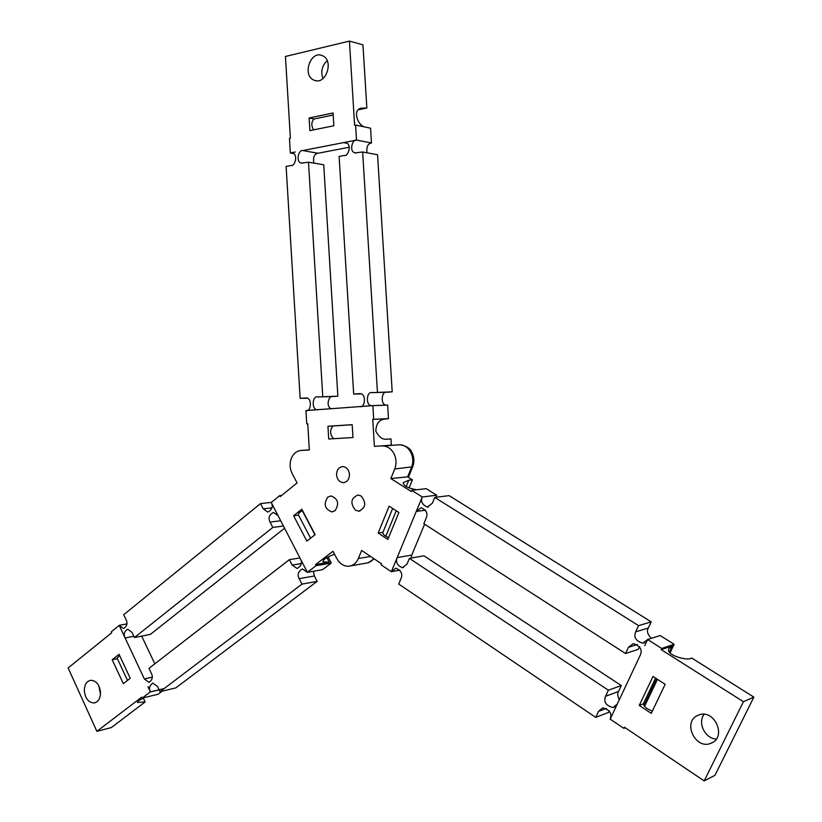 <?xml version="1.0" encoding="UTF-8"?>
<svg xmlns="http://www.w3.org/2000/svg" width="822" height="822" viewBox="0 0 822 822"><rect width="100%" height="100%" fill="white"/><g stroke="black" fill="none" stroke-linecap="round" stroke-linejoin="round"><path stroke-width="1.23" d="M696.789 715.849L699.882 714.585C714.554 710.044 726.186 735.711 712.479 742.615L709.91 743.694C695.114 748.739 683.061 722.939 696.789 715.849M670.043 652.904L674.143 644.294L661.731 648.445L647.633 639.526L644.736 645.691L647.664 639.465L642.866 643.215C635.858 641.068 633.464 637.286 635.663 631.871L638.571 625.645L651.199 621.853L449.12 495.625L434.776 497.402L638.571 625.645M704.166 714.287C697.262 722.682 705.122 738.773 716.332 739.05M753.866 697.118L714.955 775.331L704.177 780.9L743.437 701.711L753.866 697.118L691.538 657.929C688.98 661.505 665.347 655.298 668.8 648.702L672.365 645.866L661.176 649.627L661.731 648.445M637.317 644.499L628.419 647.356L633.187 643.626C640.163 645.794 642.547 649.575 640.359 655L610.181 719.137L623.857 728.354L624.401 727.203L704.177 780.9M623.857 728.354L625.244 727.778M644.582 706.375L657.456 679.332M655.555 678.109L643.328 703.817C644.006 706.766 647.027 709.17 652.391 711.02M639.239 705.42L652.997 676.455L665.162 684.315L651.271 713.362L639.239 705.42L643.328 703.817M434.776 497.402L432.331 503.28L427.286 507.071C422.138 504.657 420.463 501.297 422.241 496.981L436.677 495.214L422.241 496.981L416.271 511.418L425.519 510.164M416.271 511.418L421.234 507.708C426.392 510.154 428.067 513.545 426.248 517.891L423.833 523.717L625.542 653.521L638.293 649.349L639.578 646.626M399.564 444.784L400.139 444.743C404.506 445.113 407.979 447.497 410.558 451.874C413.168 456.94 413.487 462.108 411.524 467.389L407.661 476.842L390.84 478.558L411.257 491.484L411.73 490.333L426.238 488.658L436.677 495.214L436.153 497.238M647.633 639.526L660.179 635.529L647.664 639.465M635.663 631.871L648.322 627.998C646.524 630.916 647.52 634.348 651.301 638.304M628.419 647.356L625.542 653.521M648.322 627.998L651.199 621.853M660.179 635.529L674.143 644.294M661.176 649.627L743.437 701.711M387.645 405.092L372.859 405.636L387.645 405.092L388.477 418.614L385.025 419.015M359.43 393.666L359.779 393.687C366.509 392.782 365.369 408.431 359.769 406.602L372.109 405.626C365.338 406.674 366.335 390.779 372.119 392.628L392.207 391.837L377.555 154.742L362.646 151.988L377.442 392.207M346.925 143.264L343.514 142.617L345.795 142.74C352.135 143.85 348.364 156.797 344.305 155.45L339.116 156.427L353.676 394.098L358.916 393.687M362.646 151.988L355.114 152.871C348.723 151.803 352.453 138.764 356.584 140.079L343.514 142.617M356.584 140.079L371.523 142.977C367.855 143.562 366.335 146.83 366.972 152.789M372.119 392.628L386.915 392.258C381.161 390.44 380.165 406.119 386.905 405.082L387.398 405.102M386.915 392.258L392.207 391.837M360.827 393.913L353.676 394.098M280.703 520.758L270.058 522.114L272.801 527.436L134.459 637.533L150.405 634.368L284.576 528.238M283.426 526.029L272.801 527.436M133.863 636.269L125.129 637.995C123.372 634.43 124.225 631.481 127.677 629.169L132.065 632.447L134.459 637.533M270.058 522.114C267.982 518.014 269.133 514.778 273.51 512.414L278.052 515.641L271.25 502.478C273.284 506.558 272.123 509.774 267.777 512.127L263.245 508.859L260.523 503.588L271.373 502.376M126.907 623.888L119.19 625.337L123.536 628.594C126.989 626.272 127.842 623.323 126.085 619.757L123.701 614.712L260.523 503.588M119.19 625.337L125.129 637.995M98.825 685.846L100.49 694.015M100.49 692.124C100.49 698.268 98.383 701.875 94.17 702.944C88.694 702.707 85.416 698.772 84.317 691.107C84.317 684.911 86.444 681.304 90.728 680.287C96.133 680.554 99.39 684.5 100.49 692.124M162.078 691.22L158.091 694.241L142.196 698.114L150.405 691.867L147.991 686.73L150.426 691.929C148.669 688.425 149.47 685.486 152.841 683.092L157.547 686.504L160.002 691.723L175.836 687.88L317.148 581.36L301.972 584.113L160.002 691.723M313.429 571.269L314.364 575.965L299.167 578.657C297.071 574.66 298.16 571.424 302.424 568.937L307.377 572.317L322.522 569.697L307.377 572.317L300.39 558.816C302.445 562.803 301.345 566.019 297.091 568.485L292.17 565.063L289.385 559.648L148.977 668.348L151.423 673.516C153.18 677.02 152.378 679.969 149.008 682.363L144.353 678.962L119.211 625.398L111.258 631.83L111.7 632.776L68.134 667.967L96.873 731.333L141.744 697.138L142.196 698.114M112.203 659.758L119.046 654.322L130.236 678.314L123.31 683.688L112.203 659.758L117.382 658.669L127.513 680.431M119.591 655.494L116.981 658.34L117.382 658.669M143.295 698.114L145.104 701.967L137.51 702.45C137.295 701.382 139.658 699.738 144.621 697.529M159.108 689.833L150.426 691.929M289.385 559.648L299.948 557.953M299.167 578.657L301.972 584.113M314.364 575.965L317.148 581.36M150.405 691.867L164.195 688.548M154.813 663.827L141.692 636.105M145.104 701.967L111.33 727.583L96.873 731.333M411.195 558.056L411.76 555.076L397.17 557.614C395.423 562.084 397.19 565.454 402.461 567.714L407.034 564.098L409.418 558.374L608.393 690.213L621.298 685.548L423.926 555.816L409.418 558.374M606.42 708.359L598.508 711.369L602.67 707.896C609.76 709.787 612.256 713.558 610.15 719.209L617.271 704.074L613.078 707.567C605.958 705.687 603.451 701.926 605.567 696.275L618.493 691.528L621.298 685.548M605.567 696.275L608.393 690.213M397.17 557.614L391.344 571.711L395.834 568.197C401.126 570.489 402.883 573.879 401.095 578.369L398.732 584.052L595.703 717.38L598.508 711.369M609.379 710.927L608.712 712.355L595.703 717.38M618.493 691.528C617.26 693.408 617.538 696.152 619.305 699.758M411.73 490.333L422.241 496.981L391.334 571.722L399.924 570.119L391.334 571.722L381.12 564.837L381.531 563.82L361.67 550.442L358.402 558.487C356.286 563.265 352.987 565.844 348.507 566.245L348.045 566.255C343.339 566.05 339.609 563.502 336.845 558.59L333.002 551.274L315.556 564.57L316.121 565.659L307.377 572.317L271.239 502.478L279.706 495.635L281.648 495.419M327.187 60.684C321.936 65.709 320.539 71.668 322.964 78.573M313.727 80.042C302.116 75.254 310.428 50.481 322.029 55.506L322.553 55.732C334.205 60.407 326.005 85.2 314.477 80.351L313.727 80.042M364.927 127.02C357.262 125.324 352.494 109.542 361.166 108.175L366.848 108.011L362.954 44.861L349.432 41.1L285.44 56.471L290.392 138.23L289.457 138.415L290.341 152.964L295.242 152.008L290.289 152.974L292.324 153.067C298.437 153.94 295.026 166.845 291.05 165.499L286.107 166.434L300.143 398.362L306.873 398.177M355.607 125.088L370.558 128.181L371.472 142.966L356.522 140.089L355.607 125.088L354.611 125.293L349.432 41.1M333.845 125.756L309.904 130.626L309.134 117.988L333.064 112.984L333.845 125.756M333.187 115.018L314.055 118.995C311.281 121.79 311.127 125.417 313.572 129.876M309.134 117.988L314.055 118.995M366.848 108.011L358.433 109.758M313.798 163.095C312.946 157.177 314.353 153.899 317.991 153.252L349.36 147.23M356.522 140.089L302.722 150.56C298.674 149.244 295.314 162.242 301.469 163.064L302.414 163.229M305.589 397.951L305.887 397.971C312.298 396.985 311.343 412.367 305.948 410.568L317.754 409.644C311.312 410.764 312.124 395.156 317.693 396.964L337.863 396.153L323.734 164.76L308.507 162.201L322.758 396.564M317.693 396.964L332.818 396.553C328.862 394.848 325.317 406.941 331.389 408.698M293.351 153.509L290.289 152.974M308.507 162.201L301.469 163.064M332.818 396.553L337.863 396.153M305.126 397.971L300.143 398.362M279.706 495.635L280.21 496.58L297.091 482.946L292.159 473.575C289.765 468.663 289.467 463.649 291.255 458.532C293.331 453.6 296.608 450.908 301.099 450.456L309.319 449.86M393.759 453.22C396.389 458.357 396.707 463.608 394.735 468.972L412.675 466.793C414.545 461.81 414.237 456.929 411.74 452.162C410.229 448.422 406.366 445.945 400.139 444.743L383.258 445.966C387.655 446.356 391.159 448.771 393.759 453.22M327.783 497.094L331.143 495.923C338.171 498.851 339.465 503.783 335.016 510.719L331.749 511.88C324.68 509.003 323.354 504.081 327.783 497.094M355.443 510.164C349.997 503.115 350.86 498.06 358.043 495.008L361.135 495.985C366.612 502.982 365.78 508.047 358.649 511.161L355.443 510.164M349.473 474.335C349.34 479.421 347.233 482.185 343.164 482.637C339.383 482.124 337.174 479.545 336.558 474.9C336.691 469.783 338.818 467.019 342.938 466.598C346.678 467.143 348.857 469.722 349.473 474.335M301.099 450.456L309.329 449.994L307.747 423.792L306.75 423.864L305.948 410.568L372.859 405.636L373.702 419.333L388.477 418.614M373.702 419.333L387.532 418.686M327.937 426.269L352.186 424.666L352.977 437.551L328.718 439.01L327.937 426.269L332.807 426.012C329.694 430.44 329.951 434.663 333.588 438.701L352.977 437.54M328.718 439.01L333.588 438.701M352.186 424.738L332.807 426.012M387.131 439.174L387.326 439.154C382.826 439.986 378.993 437.314 375.829 431.129C376.137 423.885 378.993 419.878 384.398 419.117L387.542 418.84M386.361 439.184L390.974 438.917L391.354 445.164L374.4 446.387L372.746 419.405M387.326 439.154L390.974 438.917M307.747 423.792L306.75 423.864M391.354 445.164L374.4 446.387M322.522 569.697L331.225 563.111L316.121 565.659M302.537 510.575C299.198 512.496 297.852 513.997 298.509 515.065L310.593 538.184M293.618 515.733L301.828 509.219L315.145 534.66L306.832 541.102L293.618 515.733L298.55 515.117M326.858 557.593L329.273 562.207L322.902 561.796C322.902 559.597 326.786 557.08 334.564 554.254M329.273 562.207L315.556 564.57M330.66 562.032L331.225 563.111M328.132 556.926L330.763 561.96M411.76 555.076L424.614 524.21M378.171 533.036L389.125 506.167L398.896 512.476L387.84 539.427L378.171 533.036L382.929 532.327C382.579 534.125 384.48 535.872 388.611 537.547M392.68 508.458L382.929 532.327M416.785 489.748C408.205 488.34 403.674 485.997 403.181 482.709L408.781 480.192L412.387 479.812L409.068 487.908M407.661 476.842L412.387 479.812M382.086 445.966L383.258 445.966M390.84 478.558L394.735 468.972M672.365 645.866L669.406 652.082M656.675 678.828L643.975 705.512M263.245 508.859L272.02 507.842M152.265 677.143L144.353 678.962M292.17 565.063L301.284 563.553M317.991 153.252L302.722 150.56M302.311 510.698L314.939 534.814M408.781 480.192L406.16 486.593M396.255 510.77L385.816 536.263M370.568 556.432L358.402 558.487M373.794 558.6L371.287 561.179L368.266 562.772L350.922 565.824M709.91 743.694L713.332 742.071M427.286 507.071L428.498 506.917M642.866 643.215L644.664 642.629M386.905 405.082L372.109 405.626M355.114 152.871L356.162 153.067M94.17 702.944L95.249 702.676M613.078 707.567L614.661 706.961M402.461 567.714L403.592 567.509M314.477 80.351L316.11 80.741M319.316 409.582L317.754 409.644M344.439 482.514L343.164 482.637M359.964 510.996L358.649 511.161M332.992 511.716L331.749 511.88M374.205 558.878L367.979 562.865M412.644 466.875L408.38 477.294"/></g></svg>
